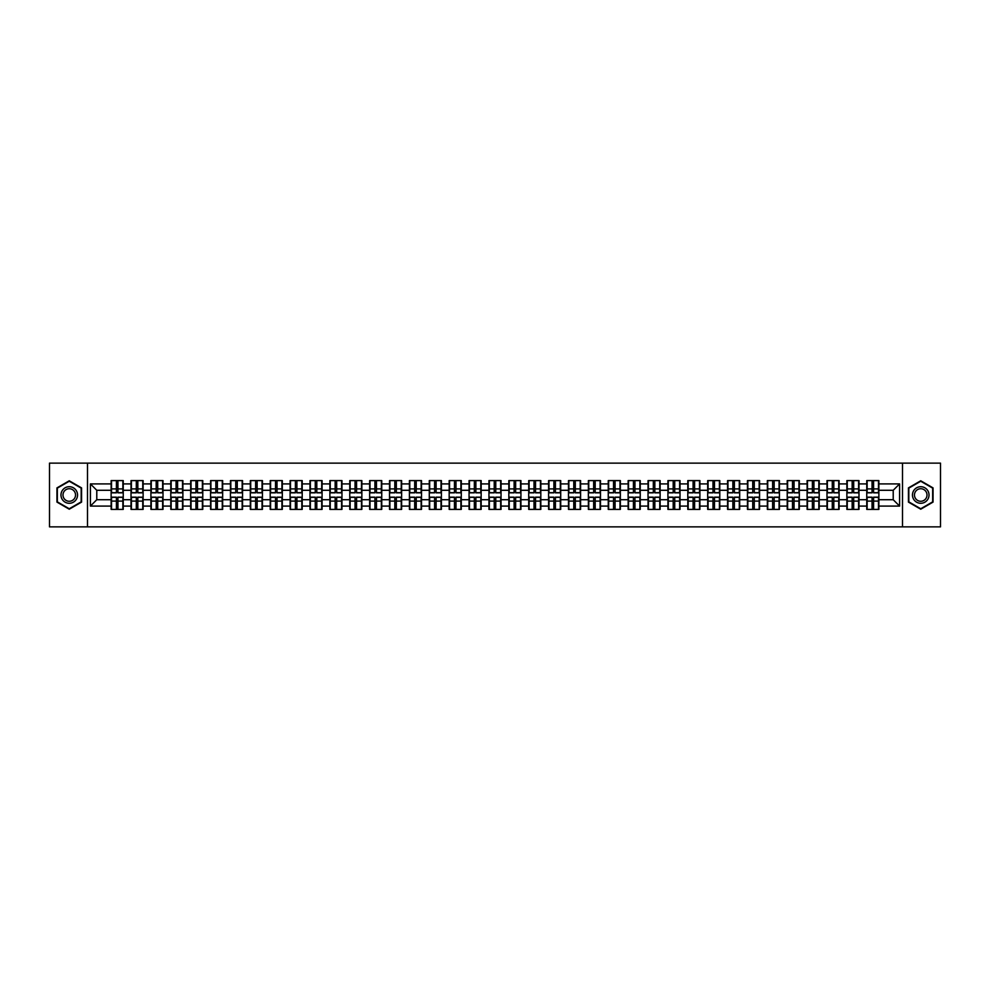 <?xml version="1.0" encoding="UTF-8"?>
<svg xmlns="http://www.w3.org/2000/svg" width="990" height="990" viewBox="0 0 990 990"><rect width="100%" height="100%" fill="white"/><g stroke="black" fill="none" stroke-linecap="round" stroke-linejoin="round"><path stroke-width="1.49" d="M902.509 526.866L940.5 526.866L940.5 463.134L902.509 463.134L902.509 526.866L87.491 526.866L87.491 463.134L49.5 463.134L49.5 526.866L87.491 526.866M902.509 463.134L87.491 463.134M893.215 499.715L893.215 490.285L878.873 490.285L878.873 499.715L893.215 499.715L899.588 506.088L899.588 483.912L878.873 483.912L878.873 480.596L866.757 480.596L866.757 490.285L858.986 490.285L858.986 499.715L866.757 499.715L866.757 490.285M899.588 506.088L878.873 506.088L878.873 509.404L866.757 509.404L866.757 506.088L858.986 506.088L858.986 509.404L846.871 509.404L846.871 506.088L839.099 506.088L839.099 509.404L826.984 509.404L826.984 506.088L819.213 506.088L819.213 509.404L807.11 509.404L807.11 506.088L799.326 506.088L799.326 509.404L787.223 509.404L787.223 506.088L779.439 506.088L779.439 509.404L767.337 509.404L767.337 506.088L759.565 506.088L759.565 509.404L747.45 509.404L747.45 506.088L739.679 506.088L739.679 509.404L727.563 509.404L727.563 506.088L719.792 506.088L719.792 509.404L707.677 509.404L707.677 506.088L699.905 506.088L699.905 509.404L687.79 509.404L687.79 506.088L680.019 506.088L680.019 509.404L667.916 509.404L667.916 506.088L660.132 506.088L660.132 509.404L648.029 509.404L648.029 506.088L640.245 506.088L640.245 509.404L628.143 509.404L628.143 506.088L620.359 506.088L620.359 509.404L608.256 509.404L608.256 506.088L600.485 506.088L600.485 509.404L588.369 509.404L588.369 506.088L580.598 506.088L580.598 509.404L568.483 509.404L568.483 506.088L560.711 506.088L560.711 509.404L548.596 509.404L548.596 506.088L540.825 506.088L540.825 509.404L528.71 509.404L528.71 506.088L520.938 506.088L520.938 509.404L508.835 509.404L508.835 506.088L501.051 506.088L501.051 509.404L488.949 509.404L488.949 506.088L481.165 506.088L481.165 509.404L469.062 509.404L469.062 506.088L461.291 506.088L461.291 509.404L449.175 509.404L449.175 506.088L441.404 506.088L441.404 509.404L429.289 509.404L429.289 506.088L421.517 506.088L421.517 509.404L409.402 509.404L409.402 506.088L401.631 506.088L401.631 509.404L389.515 509.404L389.515 506.088L381.744 506.088L381.744 509.404L369.641 509.404L369.641 506.088L361.857 506.088L361.857 509.404L349.755 509.404L349.755 506.088L341.971 506.088L341.971 509.404L329.868 509.404L329.868 506.088L322.084 506.088L322.084 509.404L309.981 509.404L309.981 506.088L302.21 506.088L302.21 509.404L290.095 509.404L290.095 506.088L282.323 506.088L282.323 509.404L270.208 509.404L270.208 506.088L262.437 506.088L262.437 509.404L250.322 509.404L250.322 506.088L242.55 506.088L242.55 509.404L230.435 509.404L230.435 506.088L222.663 506.088L222.663 509.404L210.561 509.404L210.561 506.088L202.777 506.088L202.777 509.404L190.674 509.404L190.674 506.088L182.89 506.088L182.89 509.404L170.787 509.404L170.787 506.088L163.016 506.088L163.016 509.404L150.901 509.404L150.901 506.088L143.129 506.088L143.129 509.404L131.014 509.404L131.014 506.088L123.243 506.088L123.243 509.404L111.127 509.404L111.127 506.088L90.412 506.088L90.412 483.912L111.127 483.912L111.127 490.285L96.785 490.285L96.785 499.715L111.127 499.715L111.127 490.285M866.757 483.912L858.986 483.912L858.986 480.596L846.871 480.596L846.871 483.912L839.099 483.912L839.099 480.596L826.984 480.596L826.984 483.912L819.213 483.912L819.213 480.596L807.11 480.596L807.11 483.912L799.326 483.912L799.326 480.596L787.223 480.596L787.223 483.912L779.439 483.912L779.439 480.596L767.337 480.596L767.337 483.912L759.565 483.912L759.565 480.596L747.45 480.596L747.45 483.912L739.679 483.912L739.679 480.596L727.563 480.596L727.563 483.912L719.792 483.912L719.792 480.596L707.677 480.596L707.677 483.912L699.905 483.912L699.905 480.596L687.79 480.596L687.79 483.912L680.019 483.912L680.019 480.596L667.916 480.596L667.916 483.912L660.132 483.912L660.132 480.596L648.029 480.596L648.029 483.912L640.245 483.912L640.245 480.596L628.143 480.596L628.143 483.912L620.359 483.912L620.359 480.596L608.256 480.596L608.256 483.912L600.485 483.912L600.485 480.596L588.369 480.596L588.369 483.912L580.598 483.912L580.598 480.596L568.483 480.596L568.483 483.912L560.711 483.912L560.711 480.596L548.596 480.596L548.596 483.912L540.825 483.912L540.825 480.596L528.71 480.596L528.71 483.912L520.938 483.912L520.938 480.596L508.835 480.596L508.835 483.912L501.051 483.912L501.051 480.596L488.949 480.596L488.949 483.912L481.165 483.912L481.165 480.596L469.062 480.596L469.062 483.912L461.291 483.912L461.291 480.596L449.175 480.596L449.175 483.912L441.404 483.912L441.404 480.596L429.289 480.596L429.289 483.912L421.517 483.912L421.517 480.596L409.402 480.596L409.402 483.912L401.631 483.912L401.631 480.596L389.515 480.596L389.515 483.912L381.744 483.912L381.744 480.596L369.641 480.596L369.641 483.912L361.857 483.912L361.857 480.596L349.755 480.596L349.755 483.912L341.971 483.912L341.971 480.596L329.868 480.596L329.868 483.912L322.084 483.912L322.084 480.596L309.981 480.596L309.981 483.912L302.21 483.912L302.21 480.596L290.095 480.596L290.095 483.912L282.323 483.912L282.323 480.596L270.208 480.596L270.208 483.912L262.437 483.912L262.437 480.596L250.322 480.596L250.322 483.912L242.55 483.912L242.55 480.596L230.435 480.596L230.435 483.912L222.663 483.912L222.663 480.596L210.561 480.596L210.561 483.912L202.777 483.912L202.777 480.596L190.674 480.596L190.674 483.912L182.89 483.912L182.89 480.596L170.787 480.596L170.787 483.912L163.016 483.912L163.016 480.596L150.901 480.596L150.901 483.912L143.129 483.912L143.129 480.596L131.014 480.596L131.014 483.912L123.243 483.912L123.243 480.596L111.127 480.596L111.127 483.912M866.757 499.715L866.757 506.088M858.986 499.715L858.986 506.088M858.986 483.912L858.986 490.285M839.099 499.715L846.871 499.715L846.871 490.285L839.099 490.285L839.099 506.088M846.871 499.715L846.871 506.088M846.871 483.912L846.871 490.285M839.099 483.912L839.099 490.285M819.213 499.715L826.984 499.715L826.984 490.285L819.213 490.285L819.213 506.088M826.984 499.715L826.984 506.088M826.984 483.912L826.984 490.285M819.213 483.912L819.213 490.285M799.326 499.715L807.11 499.715L807.11 490.285L799.326 490.285L799.326 506.088M807.11 499.715L807.11 506.088M807.11 483.912L807.11 490.285M799.326 483.912L799.326 490.285M779.439 499.715L787.223 499.715L787.223 490.285L779.439 490.285L779.439 506.088M787.223 499.715L787.223 506.088M787.223 483.912L787.223 490.285M779.439 483.912L779.439 490.285M759.565 499.715L767.337 499.715L767.337 490.285L759.565 490.285L759.565 506.088M767.337 499.715L767.337 506.088M767.337 483.912L767.337 490.285M759.565 483.912L759.565 490.285M739.679 499.715L747.45 499.715L747.45 490.285L739.679 490.285L739.679 506.088M747.45 499.715L747.45 506.088M747.45 483.912L747.45 490.285M739.679 483.912L739.679 490.285M719.792 499.715L727.563 499.715L727.563 490.285L719.792 490.285L719.792 506.088M727.563 499.715L727.563 506.088M727.563 483.912L727.563 490.285M719.792 483.912L719.792 490.285M699.905 499.715L707.677 499.715L707.677 490.285L699.905 490.285L699.905 506.088M707.677 499.715L707.677 506.088M707.677 483.912L707.677 490.285M699.905 483.912L699.905 490.285M680.019 499.715L687.79 499.715L687.79 490.285L680.019 490.285L680.019 506.088M687.79 499.715L687.79 506.088M687.79 483.912L687.79 490.285M680.019 483.912L680.019 490.285M660.132 499.715L667.916 499.715L667.916 490.285L660.132 490.285L660.132 506.088M667.916 499.715L667.916 506.088M667.916 483.912L667.916 490.285M660.132 483.912L660.132 490.285M640.245 499.715L648.029 499.715L648.029 490.285L640.245 490.285L640.245 506.088M648.029 499.715L648.029 506.088M648.029 483.912L648.029 490.285M640.245 483.912L640.245 490.285M620.359 499.715L628.143 499.715L628.143 490.285L620.359 490.285L620.359 506.088M628.143 499.715L628.143 506.088M628.143 483.912L628.143 490.285M620.359 483.912L620.359 490.285M600.485 499.715L608.256 499.715L608.256 490.285L600.485 490.285L600.485 506.088M608.256 499.715L608.256 506.088M608.256 483.912L608.256 490.285M600.485 483.912L600.485 490.285M580.598 499.715L588.369 499.715L588.369 490.285L580.598 490.285L580.598 506.088M588.369 499.715L588.369 506.088M588.369 483.912L588.369 490.285M580.598 483.912L580.598 490.285M560.711 499.715L568.483 499.715L568.483 490.285L560.711 490.285L560.711 506.088M568.483 499.715L568.483 506.088M568.483 483.912L568.483 490.285M560.711 483.912L560.711 490.285M540.825 499.715L548.596 499.715L548.596 490.285L540.825 490.285L540.825 506.088M548.596 499.715L548.596 506.088M548.596 483.912L548.596 490.285M540.825 483.912L540.825 490.285M520.938 499.715L528.71 499.715L528.71 490.285L520.938 490.285L520.938 506.088M528.71 499.715L528.71 506.088M528.71 483.912L528.71 490.285M520.938 483.912L520.938 490.285M501.051 499.715L508.835 499.715L508.835 490.285L501.051 490.285L501.051 506.088M508.835 499.715L508.835 506.088M508.835 483.912L508.835 490.285M501.051 483.912L501.051 490.285M481.165 499.715L488.949 499.715L488.949 490.285L481.165 490.285L481.165 506.088M488.949 499.715L488.949 506.088M488.949 483.912L488.949 490.285M481.165 483.912L481.165 490.285M461.291 499.715L469.062 499.715L469.062 490.285L461.291 490.285L461.291 506.088M469.062 499.715L469.062 506.088M469.062 483.912L469.062 490.285M461.291 483.912L461.291 490.285M441.404 499.715L449.175 499.715L449.175 490.285L441.404 490.285L441.404 506.088M449.175 499.715L449.175 506.088M449.175 483.912L449.175 490.285M441.404 483.912L441.404 490.285M421.517 499.715L429.289 499.715L429.289 490.285L421.517 490.285L421.517 506.088M429.289 499.715L429.289 506.088M429.289 483.912L429.289 490.285M421.517 483.912L421.517 490.285M401.631 499.715L409.402 499.715L409.402 490.285L401.631 490.285L401.631 506.088M409.402 499.715L409.402 506.088M409.402 483.912L409.402 490.285M401.631 483.912L401.631 490.285M381.744 499.715L389.515 499.715L389.515 490.285L381.744 490.285L381.744 506.088M389.515 499.715L389.515 506.088M389.515 483.912L389.515 490.285M381.744 483.912L381.744 490.285M361.857 499.715L369.641 499.715L369.641 490.285L361.857 490.285L361.857 506.088M369.641 499.715L369.641 506.088M369.641 483.912L369.641 490.285M361.857 483.912L361.857 490.285M341.971 499.715L349.755 499.715L349.755 490.285L341.971 490.285L341.971 506.088M349.755 499.715L349.755 506.088M349.755 483.912L349.755 490.285M341.971 483.912L341.971 490.285M322.084 499.715L329.868 499.715L329.868 490.285L322.084 490.285L322.084 506.088M329.868 499.715L329.868 506.088M329.868 483.912L329.868 490.285M322.084 483.912L322.084 490.285M302.21 499.715L309.981 499.715L309.981 490.285L302.21 490.285L302.21 506.088M309.981 499.715L309.981 506.088M309.981 483.912L309.981 490.285M302.21 483.912L302.21 490.285M282.323 499.715L290.095 499.715L290.095 490.285L282.323 490.285L282.323 506.088M290.095 499.715L290.095 506.088M290.095 483.912L290.095 490.285M282.323 483.912L282.323 490.285M262.437 499.715L270.208 499.715L270.208 490.285L262.437 490.285L262.437 506.088M270.208 499.715L270.208 506.088M270.208 483.912L270.208 490.285M262.437 483.912L262.437 490.285M242.55 499.715L250.322 499.715L250.322 490.285L242.55 490.285L242.55 506.088M250.322 499.715L250.322 506.088M250.322 483.912L250.322 490.285M242.55 483.912L242.55 490.285M222.663 499.715L230.435 499.715L230.435 490.285L222.663 490.285L222.663 506.088M230.435 499.715L230.435 506.088M230.435 483.912L230.435 490.285M222.663 483.912L222.663 490.285M202.777 499.715L210.561 499.715L210.561 490.285L202.777 490.285L202.777 506.088M210.561 499.715L210.561 506.088M210.561 483.912L210.561 490.285M202.777 483.912L202.777 490.285M182.89 499.715L190.674 499.715L190.674 490.285L182.89 490.285L182.89 506.088M190.674 499.715L190.674 506.088M190.674 483.912L190.674 490.285M182.89 483.912L182.89 490.285M163.016 499.715L170.787 499.715L170.787 490.285L163.016 490.285L163.016 506.088M170.787 499.715L170.787 506.088M170.787 483.912L170.787 490.285M163.016 483.912L163.016 490.285M143.129 499.715L150.901 499.715L150.901 490.285L143.129 490.285L143.129 506.088M150.901 499.715L150.901 506.088M150.901 483.912L150.901 490.285M143.129 483.912L143.129 490.285M123.243 499.715L131.014 499.715L131.014 490.285L123.243 490.285L123.243 506.088M131.014 499.715L131.014 506.088M131.014 483.912L131.014 490.285M123.243 483.912L123.243 490.285M111.127 499.715L111.127 506.088M96.785 499.715L90.412 506.088M90.412 483.912L96.785 490.285M878.873 499.715L878.873 506.088M878.873 483.912L878.873 490.285M899.588 483.912L893.215 490.285M69.263 480.793L56.962 487.897L56.962 502.103L69.263 509.207L81.564 502.103L81.564 487.897L69.263 480.793M908.436 502.103L920.737 509.207L933.038 502.103L933.038 487.897L920.737 480.793L908.436 487.897L908.436 502.103M122.859 480.596L122.859 492.834L117.946 492.834L117.946 480.596M116.424 480.596L116.424 492.834L111.511 492.834L111.511 480.596M116.424 482.254L117.946 482.254M117.946 486.969L116.424 486.969M111.511 509.404L111.511 497.166L116.424 497.166L116.424 509.404M117.946 509.404L117.946 497.166L122.859 497.166L122.859 509.404M117.946 507.746L116.424 507.746M116.424 503.031L117.946 503.031M69.263 486.709A8.291 8.291 0 0 0 60.972 495A8.291 8.291 0 0 0 69.263 503.291A8.291 8.291 0 0 0 77.542 495A8.291 8.291 0 0 0 69.263 486.709M69.263 488.726A6.274 6.274 0 0 0 62.989 495A6.274 6.274 0 0 0 69.263 501.274A6.274 6.274 0 0 0 75.525 495A6.274 6.274 0 0 0 69.263 488.726M81.18 501.881L69.263 508.761L57.333 501.881L57.333 488.12L69.263 481.239L81.18 488.12L81.18 501.881M927.915 490.854A8.291 8.291 0 0 0 916.604 487.822A8.291 8.291 0 0 0 913.572 499.146A8.291 8.291 0 0 0 924.883 502.178A8.291 8.291 0 0 0 927.915 490.854M926.17 491.869A6.274 6.274 0 0 0 917.606 489.567A6.274 6.274 0 0 0 915.304 498.131A6.274 6.274 0 0 0 923.88 500.433A6.274 6.274 0 0 0 926.17 491.869M920.737 508.761L908.82 501.881L908.82 488.12L920.737 481.239L932.667 488.12L932.667 501.881L920.737 508.761M142.746 480.596L142.746 492.834L137.833 492.834L137.833 480.596M136.311 480.596L136.311 492.834L131.398 492.834L131.398 480.596M136.311 482.254L137.833 482.254M137.833 486.969L136.311 486.969M162.632 480.596L162.632 492.834L157.719 492.834L157.719 480.596M156.185 480.596L156.185 492.834L151.284 492.834L151.284 480.596M156.185 482.254L157.719 482.254M157.719 486.969L156.185 486.969M182.506 480.596L182.506 492.834L177.606 492.834L177.606 480.596M176.072 480.596L176.072 492.834L171.171 492.834L171.171 480.596M176.072 482.254L177.606 482.254M177.606 486.969L176.072 486.969M202.393 480.596L202.393 492.834L197.493 492.834L197.493 480.596M195.958 480.596L195.958 492.834L191.058 492.834L191.058 480.596M195.958 482.254L197.493 482.254M197.493 486.969L195.958 486.969M222.28 480.596L222.28 492.834L217.379 492.834L217.379 480.596M215.845 480.596L215.845 492.834L210.932 492.834L210.932 480.596M215.845 482.254L217.379 482.254M217.379 486.969L215.845 486.969M131.398 509.404L131.398 497.166L136.311 497.166L136.311 509.404M137.833 509.404L137.833 497.166L142.746 497.166L142.746 509.404M137.833 507.746L136.311 507.746M136.311 503.031L137.833 503.031M151.284 509.404L151.284 497.166L156.185 497.166L156.185 509.404M157.719 509.404L157.719 497.166L162.632 497.166L162.632 509.404M157.719 507.746L156.185 507.746M156.185 503.031L157.719 503.031M171.171 509.404L171.171 497.166L176.072 497.166L176.072 509.404M177.606 509.404L177.606 497.166L182.506 497.166L182.506 509.404M177.606 507.746L176.072 507.746M176.072 503.031L177.606 503.031M191.058 509.404L191.058 497.166L195.958 497.166L195.958 509.404M197.493 509.404L197.493 497.166L202.393 497.166L202.393 509.404M197.493 507.746L195.958 507.746M195.958 503.031L197.493 503.031M210.932 509.404L210.932 497.166L215.845 497.166L215.845 509.404M217.379 509.404L217.379 497.166L222.28 497.166L222.28 509.404M217.379 507.746L215.845 507.746M215.845 503.031L217.379 503.031M242.166 480.596L242.166 492.834L237.266 492.834L237.266 480.596M235.731 480.596L235.731 492.834L230.819 492.834L230.819 480.596M235.731 482.254L237.266 482.254M237.266 486.969L235.731 486.969M230.819 509.404L230.819 497.166L235.731 497.166L235.731 509.404M237.266 509.404L237.266 497.166L242.166 497.166L242.166 509.404M237.266 507.746L235.731 507.746M235.731 503.031L237.266 503.031M262.053 480.596L262.053 492.834L257.14 492.834L257.14 480.596M255.618 480.596L255.618 492.834L250.705 492.834L250.705 480.596M255.618 482.254L257.14 482.254M257.14 486.969L255.618 486.969M250.705 509.404L250.705 497.166L255.618 497.166L255.618 509.404M257.14 509.404L257.14 497.166L262.053 497.166L262.053 509.404M257.14 507.746L255.618 507.746M255.618 503.031L257.14 503.031M281.94 480.596L281.94 492.834L277.027 492.834L277.027 480.596M275.505 480.596L275.505 492.834L270.592 492.834L270.592 480.596M275.505 482.254L277.027 482.254M277.027 486.969L275.505 486.969M270.592 509.404L270.592 497.166L275.505 497.166L275.505 509.404M277.027 509.404L277.027 497.166L281.94 497.166L281.94 509.404M277.027 507.746L275.505 507.746M275.505 503.031L277.027 503.031M301.826 480.596L301.826 492.834L296.913 492.834L296.913 480.596M295.391 480.596L295.391 492.834L290.478 492.834L290.478 480.596M295.391 482.254L296.913 482.254M296.913 486.969L295.391 486.969M290.478 509.404L290.478 497.166L295.391 497.166L295.391 509.404M296.913 509.404L296.913 497.166L301.826 497.166L301.826 509.404M296.913 507.746L295.391 507.746M295.391 503.031L296.913 503.031M321.713 480.596L321.713 492.834L316.8 492.834L316.8 480.596M315.265 480.596L315.265 492.834L310.365 492.834L310.365 480.596M315.265 482.254L316.8 482.254M316.8 486.969L315.265 486.969M310.365 509.404L310.365 497.166L315.265 497.166L315.265 509.404M316.8 509.404L316.8 497.166L321.713 497.166L321.713 509.404M316.8 507.746L315.265 507.746M315.265 503.031L316.8 503.031M341.587 480.596L341.587 492.834L336.687 492.834L336.687 480.596M335.152 480.596L335.152 492.834L330.252 492.834L330.252 480.596M335.152 482.254L336.687 482.254M336.687 486.969L335.152 486.969M330.252 509.404L330.252 497.166L335.152 497.166L335.152 509.404M336.687 509.404L336.687 497.166L341.587 497.166L341.587 509.404M336.687 507.746L335.152 507.746M335.152 503.031L336.687 503.031M361.474 480.596L361.474 492.834L356.573 492.834L356.573 480.596M355.039 480.596L355.039 492.834L350.138 492.834L350.138 480.596M355.039 482.254L356.573 482.254M356.573 486.969L355.039 486.969M350.138 509.404L350.138 497.166L355.039 497.166L355.039 509.404M356.573 509.404L356.573 497.166L361.474 497.166L361.474 509.404M356.573 507.746L355.039 507.746M355.039 503.031L356.573 503.031M381.36 480.596L381.36 492.834L376.46 492.834L376.46 480.596M374.925 480.596L374.925 492.834L370.012 492.834L370.012 480.596M374.925 482.254L376.46 482.254M376.46 486.969L374.925 486.969M370.012 509.404L370.012 497.166L374.925 497.166L374.925 509.404M376.46 509.404L376.46 497.166L381.36 497.166L381.36 509.404M376.46 507.746L374.925 507.746M374.925 503.031L376.46 503.031M401.247 480.596L401.247 492.834L396.334 492.834L396.334 480.596M394.812 480.596L394.812 492.834L389.899 492.834L389.899 480.596M394.812 482.254L396.334 482.254M396.334 486.969L394.812 486.969M389.899 509.404L389.899 497.166L394.812 497.166L394.812 509.404M396.334 509.404L396.334 497.166L401.247 497.166L401.247 509.404M396.334 507.746L394.812 507.746M394.812 503.031L396.334 503.031M421.134 480.596L421.134 492.834L416.221 492.834L416.221 480.596M414.699 480.596L414.699 492.834L409.786 492.834L409.786 480.596M414.699 482.254L416.221 482.254M416.221 486.969L414.699 486.969M409.786 509.404L409.786 497.166L414.699 497.166L414.699 509.404M416.221 509.404L416.221 497.166L421.134 497.166L421.134 509.404M416.221 507.746L414.699 507.746M414.699 503.031L416.221 503.031M441.02 480.596L441.02 492.834L436.107 492.834L436.107 480.596M434.585 480.596L434.585 492.834L429.672 492.834L429.672 480.596M434.585 482.254L436.107 482.254M436.107 486.969L434.585 486.969M429.672 509.404L429.672 497.166L434.585 497.166L434.585 509.404M436.107 509.404L436.107 497.166L441.02 497.166L441.02 509.404M436.107 507.746L434.585 507.746M434.585 503.031L436.107 503.031M460.907 480.596L460.907 492.834L455.994 492.834L455.994 480.596M454.46 480.596L454.46 492.834L449.559 492.834L449.559 480.596M454.46 482.254L455.994 482.254M455.994 486.969L454.46 486.969M449.559 509.404L449.559 497.166L454.46 497.166L454.46 509.404M455.994 509.404L455.994 497.166L460.907 497.166L460.907 509.404M455.994 507.746L454.46 507.746M454.46 503.031L455.994 503.031M480.793 480.596L480.793 492.834L475.881 492.834L475.881 480.596M474.346 480.596L474.346 492.834L469.446 492.834L469.446 480.596M474.346 482.254L475.881 482.254M475.881 486.969L474.346 486.969M469.446 509.404L469.446 497.166L474.346 497.166L474.346 509.404M475.881 509.404L475.881 497.166L480.793 497.166L480.793 509.404M475.881 507.746L474.346 507.746M474.346 503.031L475.881 503.031M500.668 480.596L500.668 492.834L495.767 492.834L495.767 480.596M494.233 480.596L494.233 492.834L489.332 492.834L489.332 480.596M494.233 482.254L495.767 482.254M495.767 486.969L494.233 486.969M489.332 509.404L489.332 497.166L494.233 497.166L494.233 509.404M495.767 509.404L495.767 497.166L500.668 497.166L500.668 509.404M495.767 507.746L494.233 507.746M494.233 503.031L495.767 503.031M520.554 480.596L520.554 492.834L515.654 492.834L515.654 480.596M514.119 480.596L514.119 492.834L509.207 492.834L509.207 480.596M514.119 482.254L515.654 482.254M515.654 486.969L514.119 486.969M509.207 509.404L509.207 497.166L514.119 497.166L514.119 509.404M515.654 509.404L515.654 497.166L520.554 497.166L520.554 509.404M515.654 507.746L514.119 507.746M514.119 503.031L515.654 503.031M540.441 480.596L540.441 492.834L535.54 492.834L535.54 480.596M534.006 480.596L534.006 492.834L529.093 492.834L529.093 480.596M534.006 482.254L535.54 482.254M535.54 486.969L534.006 486.969M529.093 509.404L529.093 497.166L534.006 497.166L534.006 509.404M535.54 509.404L535.54 497.166L540.441 497.166L540.441 509.404M535.54 507.746L534.006 507.746M534.006 503.031L535.54 503.031M560.328 480.596L560.328 492.834L555.415 492.834L555.415 480.596M553.893 480.596L553.893 492.834L548.98 492.834L548.98 480.596M553.893 482.254L555.415 482.254M555.415 486.969L553.893 486.969M548.98 509.404L548.98 497.166L553.893 497.166L553.893 509.404M555.415 509.404L555.415 497.166L560.328 497.166L560.328 509.404M555.415 507.746L553.893 507.746M553.893 503.031L555.415 503.031M580.214 480.596L580.214 492.834L575.301 492.834L575.301 480.596M573.779 480.596L573.779 492.834L568.866 492.834L568.866 480.596M573.779 482.254L575.301 482.254M575.301 486.969L573.779 486.969M568.866 509.404L568.866 497.166L573.779 497.166L573.779 509.404M575.301 509.404L575.301 497.166L580.214 497.166L580.214 509.404M575.301 507.746L573.779 507.746M573.779 503.031L575.301 503.031M600.101 480.596L600.101 492.834L595.188 492.834L595.188 480.596M593.666 480.596L593.666 492.834L588.753 492.834L588.753 480.596M593.666 482.254L595.188 482.254M595.188 486.969L593.666 486.969M588.753 509.404L588.753 497.166L593.666 497.166L593.666 509.404M595.188 509.404L595.188 497.166L600.101 497.166L600.101 509.404M595.188 507.746L593.666 507.746M593.666 503.031L595.188 503.031M619.988 480.596L619.988 492.834L615.075 492.834L615.075 480.596M613.54 480.596L613.54 492.834L608.64 492.834L608.64 480.596M613.54 482.254L615.075 482.254M615.075 486.969L613.54 486.969M608.64 509.404L608.64 497.166L613.54 497.166L613.54 509.404M615.075 509.404L615.075 497.166L619.988 497.166L619.988 509.404M615.075 507.746L613.54 507.746M613.54 503.031L615.075 503.031M639.862 480.596L639.862 492.834L634.961 492.834L634.961 480.596M633.427 480.596L633.427 492.834L628.526 492.834L628.526 480.596M633.427 482.254L634.961 482.254M634.961 486.969L633.427 486.969M628.526 509.404L628.526 497.166L633.427 497.166L633.427 509.404M634.961 509.404L634.961 497.166L639.862 497.166L639.862 509.404M634.961 507.746L633.427 507.746M633.427 503.031L634.961 503.031M659.748 480.596L659.748 492.834L654.848 492.834L654.848 480.596M653.313 480.596L653.313 492.834L648.413 492.834L648.413 480.596M653.313 482.254L654.848 482.254M654.848 486.969L653.313 486.969M648.413 509.404L648.413 497.166L653.313 497.166L653.313 509.404M654.848 509.404L654.848 497.166L659.748 497.166L659.748 509.404M654.848 507.746L653.313 507.746M653.313 503.031L654.848 503.031M679.635 480.596L679.635 492.834L674.735 492.834L674.735 480.596M673.2 480.596L673.2 492.834L668.287 492.834L668.287 480.596M673.2 482.254L674.735 482.254M674.735 486.969L673.2 486.969M668.287 509.404L668.287 497.166L673.2 497.166L673.2 509.404M674.735 509.404L674.735 497.166L679.635 497.166L679.635 509.404M674.735 507.746L673.2 507.746M673.2 503.031L674.735 503.031M699.522 480.596L699.522 492.834L694.609 492.834L694.609 480.596M693.087 480.596L693.087 492.834L688.174 492.834L688.174 480.596M693.087 482.254L694.609 482.254M694.609 486.969L693.087 486.969M688.174 509.404L688.174 497.166L693.087 497.166L693.087 509.404M694.609 509.404L694.609 497.166L699.522 497.166L699.522 509.404M694.609 507.746L693.087 507.746M693.087 503.031L694.609 503.031M719.408 480.596L719.408 492.834L714.495 492.834L714.495 480.596M712.973 480.596L712.973 492.834L708.06 492.834L708.06 480.596M712.973 482.254L714.495 482.254M714.495 486.969L712.973 486.969M708.06 509.404L708.06 497.166L712.973 497.166L712.973 509.404M714.495 509.404L714.495 497.166L719.408 497.166L719.408 509.404M714.495 507.746L712.973 507.746M712.973 503.031L714.495 503.031M739.295 480.596L739.295 492.834L734.382 492.834L734.382 480.596M732.86 480.596L732.86 492.834L727.947 492.834L727.947 480.596M732.86 482.254L734.382 482.254M734.382 486.969L732.86 486.969M727.947 509.404L727.947 497.166L732.86 497.166L732.86 509.404M734.382 509.404L734.382 497.166L739.295 497.166L739.295 509.404M734.382 507.746L732.86 507.746M732.86 503.031L734.382 503.031M759.182 480.596L759.182 492.834L754.269 492.834L754.269 480.596M752.734 480.596L752.734 492.834L747.834 492.834L747.834 480.596M752.734 482.254L754.269 482.254M754.269 486.969L752.734 486.969M747.834 509.404L747.834 497.166L752.734 497.166L752.734 509.404M754.269 509.404L754.269 497.166L759.182 497.166L759.182 509.404M754.269 507.746L752.734 507.746M752.734 503.031L754.269 503.031M779.068 480.596L779.068 492.834L774.155 492.834L774.155 480.596M772.621 480.596L772.621 492.834L767.72 492.834L767.72 480.596M772.621 482.254L774.155 482.254M774.155 486.969L772.621 486.969M767.72 509.404L767.72 497.166L772.621 497.166L772.621 509.404M774.155 509.404L774.155 497.166L779.068 497.166L779.068 509.404M774.155 507.746L772.621 507.746M772.621 503.031L774.155 503.031M798.942 480.596L798.942 492.834L794.042 492.834L794.042 480.596M792.507 480.596L792.507 492.834L787.607 492.834L787.607 480.596M792.507 482.254L794.042 482.254M794.042 486.969L792.507 486.969M787.607 509.404L787.607 497.166L792.507 497.166L792.507 509.404M794.042 509.404L794.042 497.166L798.942 497.166L798.942 509.404M794.042 507.746L792.507 507.746M792.507 503.031L794.042 503.031M818.829 480.596L818.829 492.834L813.929 492.834L813.929 480.596M812.394 480.596L812.394 492.834L807.494 492.834L807.494 480.596M812.394 482.254L813.929 482.254M813.929 486.969L812.394 486.969M807.494 509.404L807.494 497.166L812.394 497.166L812.394 509.404M813.929 509.404L813.929 497.166L818.829 497.166L818.829 509.404M813.929 507.746L812.394 507.746M812.394 503.031L813.929 503.031M838.716 480.596L838.716 492.834L833.815 492.834L833.815 480.596M832.281 480.596L832.281 492.834L827.368 492.834L827.368 480.596M832.281 482.254L833.815 482.254M833.815 486.969L832.281 486.969M827.368 509.404L827.368 497.166L832.281 497.166L832.281 509.404M833.815 509.404L833.815 497.166L838.716 497.166L838.716 509.404M833.815 507.746L832.281 507.746M832.281 503.031L833.815 503.031M858.602 480.596L858.602 492.834L853.689 492.834L853.689 480.596M852.167 480.596L852.167 492.834L847.254 492.834L847.254 480.596M852.167 482.254L853.689 482.254M853.689 486.969L852.167 486.969M847.254 509.404L847.254 497.166L852.167 497.166L852.167 509.404M853.689 509.404L853.689 497.166L858.602 497.166L858.602 509.404M853.689 507.746L852.167 507.746M852.167 503.031L853.689 503.031M878.489 480.596L878.489 492.834L873.576 492.834L873.576 480.596M872.054 480.596L872.054 492.834L867.141 492.834L867.141 480.596M872.054 482.254L873.576 482.254M873.576 486.969L872.054 486.969M867.141 509.404L867.141 497.166L872.054 497.166L872.054 509.404M873.576 509.404L873.576 497.166L878.489 497.166L878.489 509.404M873.576 507.746L872.054 507.746M872.054 503.031L873.576 503.031M116.424 488.899L111.511 488.899M116.424 492.674L111.511 492.674M122.859 488.899L117.946 488.899M122.859 492.674L117.946 492.674M117.946 501.101L122.859 501.101M117.946 497.327L122.859 497.327M111.511 501.101L116.424 501.101M111.511 497.327L116.424 497.327M136.311 488.899L131.398 488.899M136.311 492.674L131.398 492.674M142.746 488.899L137.833 488.899M142.746 492.674L137.833 492.674M156.185 488.899L151.284 488.899M156.185 492.674L151.284 492.674M162.632 488.899L157.719 488.899M162.632 492.674L157.719 492.674M176.072 488.899L171.171 488.899M176.072 492.674L171.171 492.674M182.506 488.899L177.606 488.899M182.506 492.674L177.606 492.674M195.958 488.899L191.058 488.899M195.958 492.674L191.058 492.674M202.393 488.899L197.493 488.899M202.393 492.674L197.493 492.674M215.845 488.899L210.932 488.899M215.845 492.674L210.932 492.674M222.28 488.899L217.379 488.899M222.28 492.674L217.379 492.674M137.833 501.101L142.746 501.101M137.833 497.327L142.746 497.327M131.398 501.101L136.311 501.101M131.398 497.327L136.311 497.327M157.719 501.101L162.632 501.101M157.719 497.327L162.632 497.327M151.284 501.101L156.185 501.101M151.284 497.327L156.185 497.327M177.606 501.101L182.506 501.101M177.606 497.327L182.506 497.327M171.171 501.101L176.072 501.101M171.171 497.327L176.072 497.327M197.493 501.101L202.393 501.101M197.493 497.327L202.393 497.327M191.058 501.101L195.958 501.101M191.058 497.327L195.958 497.327M217.379 501.101L222.28 501.101M217.379 497.327L222.28 497.327M210.932 501.101L215.845 501.101M210.932 497.327L215.845 497.327M235.731 488.899L230.819 488.899M235.731 492.674L230.819 492.674M242.166 488.899L237.266 488.899M242.166 492.674L237.266 492.674M237.266 501.101L242.166 501.101M237.266 497.327L242.166 497.327M230.819 501.101L235.731 501.101M230.819 497.327L235.731 497.327M255.618 488.899L250.705 488.899M255.618 492.674L250.705 492.674M262.053 488.899L257.14 488.899M262.053 492.674L257.14 492.674M257.14 501.101L262.053 501.101M257.14 497.327L262.053 497.327M250.705 501.101L255.618 501.101M250.705 497.327L255.618 497.327M275.505 488.899L270.592 488.899M275.505 492.674L270.592 492.674M281.94 488.899L277.027 488.899M281.94 492.674L277.027 492.674M277.027 501.101L281.94 501.101M277.027 497.327L281.94 497.327M270.592 501.101L275.505 501.101M270.592 497.327L275.505 497.327M295.391 488.899L290.478 488.899M295.391 492.674L290.478 492.674M301.826 488.899L296.913 488.899M301.826 492.674L296.913 492.674M296.913 501.101L301.826 501.101M296.913 497.327L301.826 497.327M290.478 501.101L295.391 501.101M290.478 497.327L295.391 497.327M315.265 488.899L310.365 488.899M315.265 492.674L310.365 492.674M321.713 488.899L316.8 488.899M321.713 492.674L316.8 492.674M316.8 501.101L321.713 501.101M316.8 497.327L321.713 497.327M310.365 501.101L315.265 501.101M310.365 497.327L315.265 497.327M335.152 488.899L330.252 488.899M335.152 492.674L330.252 492.674M341.587 488.899L336.687 488.899M341.587 492.674L336.687 492.674M336.687 501.101L341.587 501.101M336.687 497.327L341.587 497.327M330.252 501.101L335.152 501.101M330.252 497.327L335.152 497.327M355.039 488.899L350.138 488.899M355.039 492.674L350.138 492.674M361.474 488.899L356.573 488.899M361.474 492.674L356.573 492.674M356.573 501.101L361.474 501.101M356.573 497.327L361.474 497.327M350.138 501.101L355.039 501.101M350.138 497.327L355.039 497.327M374.925 488.899L370.012 488.899M374.925 492.674L370.012 492.674M381.36 488.899L376.46 488.899M381.36 492.674L376.46 492.674M376.46 501.101L381.36 501.101M376.46 497.327L381.36 497.327M370.012 501.101L374.925 501.101M370.012 497.327L374.925 497.327M394.812 488.899L389.899 488.899M394.812 492.674L389.899 492.674M401.247 488.899L396.334 488.899M401.247 492.674L396.334 492.674M396.334 501.101L401.247 501.101M396.334 497.327L401.247 497.327M389.899 501.101L394.812 501.101M389.899 497.327L394.812 497.327M414.699 488.899L409.786 488.899M414.699 492.674L409.786 492.674M421.134 488.899L416.221 488.899M421.134 492.674L416.221 492.674M416.221 501.101L421.134 501.101M416.221 497.327L421.134 497.327M409.786 501.101L414.699 501.101M409.786 497.327L414.699 497.327M434.585 488.899L429.672 488.899M434.585 492.674L429.672 492.674M441.02 488.899L436.107 488.899M441.02 492.674L436.107 492.674M436.107 501.101L441.02 501.101M436.107 497.327L441.02 497.327M429.672 501.101L434.585 501.101M429.672 497.327L434.585 497.327M454.46 488.899L449.559 488.899M454.46 492.674L449.559 492.674M460.907 488.899L455.994 488.899M460.907 492.674L455.994 492.674M455.994 501.101L460.907 501.101M455.994 497.327L460.907 497.327M449.559 501.101L454.46 501.101M449.559 497.327L454.46 497.327M474.346 488.899L469.446 488.899M474.346 492.674L469.446 492.674M480.793 488.899L475.881 488.899M480.793 492.674L475.881 492.674M475.881 501.101L480.793 501.101M475.881 497.327L480.793 497.327M469.446 501.101L474.346 501.101M469.446 497.327L474.346 497.327M494.233 488.899L489.332 488.899M494.233 492.674L489.332 492.674M500.668 488.899L495.767 488.899M500.668 492.674L495.767 492.674M495.767 501.101L500.668 501.101M495.767 497.327L500.668 497.327M489.332 501.101L494.233 501.101M489.332 497.327L494.233 497.327M514.119 488.899L509.207 488.899M514.119 492.674L509.207 492.674M520.554 488.899L515.654 488.899M520.554 492.674L515.654 492.674M515.654 501.101L520.554 501.101M515.654 497.327L520.554 497.327M509.207 501.101L514.119 501.101M509.207 497.327L514.119 497.327M534.006 488.899L529.093 488.899M534.006 492.674L529.093 492.674M540.441 488.899L535.54 488.899M540.441 492.674L535.54 492.674M535.54 501.101L540.441 501.101M535.54 497.327L540.441 497.327M529.093 501.101L534.006 501.101M529.093 497.327L534.006 497.327M553.893 488.899L548.98 488.899M553.893 492.674L548.98 492.674M560.328 488.899L555.415 488.899M560.328 492.674L555.415 492.674M555.415 501.101L560.328 501.101M555.415 497.327L560.328 497.327M548.98 501.101L553.893 501.101M548.98 497.327L553.893 497.327M573.779 488.899L568.866 488.899M573.779 492.674L568.866 492.674M580.214 488.899L575.301 488.899M580.214 492.674L575.301 492.674M575.301 501.101L580.214 501.101M575.301 497.327L580.214 497.327M568.866 501.101L573.779 501.101M568.866 497.327L573.779 497.327M593.666 488.899L588.753 488.899M593.666 492.674L588.753 492.674M600.101 488.899L595.188 488.899M600.101 492.674L595.188 492.674M595.188 501.101L600.101 501.101M595.188 497.327L600.101 497.327M588.753 501.101L593.666 501.101M588.753 497.327L593.666 497.327M613.54 488.899L608.64 488.899M613.54 492.674L608.64 492.674M619.988 488.899L615.075 488.899M619.988 492.674L615.075 492.674M615.075 501.101L619.988 501.101M615.075 497.327L619.988 497.327M608.64 501.101L613.54 501.101M608.64 497.327L613.54 497.327M633.427 488.899L628.526 488.899M633.427 492.674L628.526 492.674M639.862 488.899L634.961 488.899M639.862 492.674L634.961 492.674M634.961 501.101L639.862 501.101M634.961 497.327L639.862 497.327M628.526 501.101L633.427 501.101M628.526 497.327L633.427 497.327M653.313 488.899L648.413 488.899M653.313 492.674L648.413 492.674M659.748 488.899L654.848 488.899M659.748 492.674L654.848 492.674M654.848 501.101L659.748 501.101M654.848 497.327L659.748 497.327M648.413 501.101L653.313 501.101M648.413 497.327L653.313 497.327M673.2 488.899L668.287 488.899M673.2 492.674L668.287 492.674M679.635 488.899L674.735 488.899M679.635 492.674L674.735 492.674M674.735 501.101L679.635 501.101M674.735 497.327L679.635 497.327M668.287 501.101L673.2 501.101M668.287 497.327L673.2 497.327M693.087 488.899L688.174 488.899M693.087 492.674L688.174 492.674M699.522 488.899L694.609 488.899M699.522 492.674L694.609 492.674M694.609 501.101L699.522 501.101M694.609 497.327L699.522 497.327M688.174 501.101L693.087 501.101M688.174 497.327L693.087 497.327M712.973 488.899L708.06 488.899M712.973 492.674L708.06 492.674M719.408 488.899L714.495 488.899M719.408 492.674L714.495 492.674M714.495 501.101L719.408 501.101M714.495 497.327L719.408 497.327M708.06 501.101L712.973 501.101M708.06 497.327L712.973 497.327M732.86 488.899L727.947 488.899M732.86 492.674L727.947 492.674M739.295 488.899L734.382 488.899M739.295 492.674L734.382 492.674M734.382 501.101L739.295 501.101M734.382 497.327L739.295 497.327M727.947 501.101L732.86 501.101M727.947 497.327L732.86 497.327M752.734 488.899L747.834 488.899M752.734 492.674L747.834 492.674M759.182 488.899L754.269 488.899M759.182 492.674L754.269 492.674M754.269 501.101L759.182 501.101M754.269 497.327L759.182 497.327M747.834 501.101L752.734 501.101M747.834 497.327L752.734 497.327M772.621 488.899L767.72 488.899M772.621 492.674L767.72 492.674M779.068 488.899L774.155 488.899M779.068 492.674L774.155 492.674M774.155 501.101L779.068 501.101M774.155 497.327L779.068 497.327M767.72 501.101L772.621 501.101M767.72 497.327L772.621 497.327M792.507 488.899L787.607 488.899M792.507 492.674L787.607 492.674M798.942 488.899L794.042 488.899M798.942 492.674L794.042 492.674M794.042 501.101L798.942 501.101M794.042 497.327L798.942 497.327M787.607 501.101L792.507 501.101M787.607 497.327L792.507 497.327M812.394 488.899L807.494 488.899M812.394 492.674L807.494 492.674M818.829 488.899L813.929 488.899M818.829 492.674L813.929 492.674M813.929 501.101L818.829 501.101M813.929 497.327L818.829 497.327M807.494 501.101L812.394 501.101M807.494 497.327L812.394 497.327M832.281 488.899L827.368 488.899M832.281 492.674L827.368 492.674M838.716 488.899L833.815 488.899M838.716 492.674L833.815 492.674M833.815 501.101L838.716 501.101M833.815 497.327L838.716 497.327M827.368 501.101L832.281 501.101M827.368 497.327L832.281 497.327M852.167 488.899L847.254 488.899M852.167 492.674L847.254 492.674M858.602 488.899L853.689 488.899M858.602 492.674L853.689 492.674M853.689 501.101L858.602 501.101M853.689 497.327L858.602 497.327M847.254 501.101L852.167 501.101M847.254 497.327L852.167 497.327M872.054 488.899L867.141 488.899M872.054 492.674L867.141 492.674M878.489 488.899L873.576 488.899M878.489 492.674L873.576 492.674M873.576 501.101L878.489 501.101M873.576 497.327L878.489 497.327M867.141 501.101L872.054 501.101M867.141 497.327L872.054 497.327"/></g></svg>

